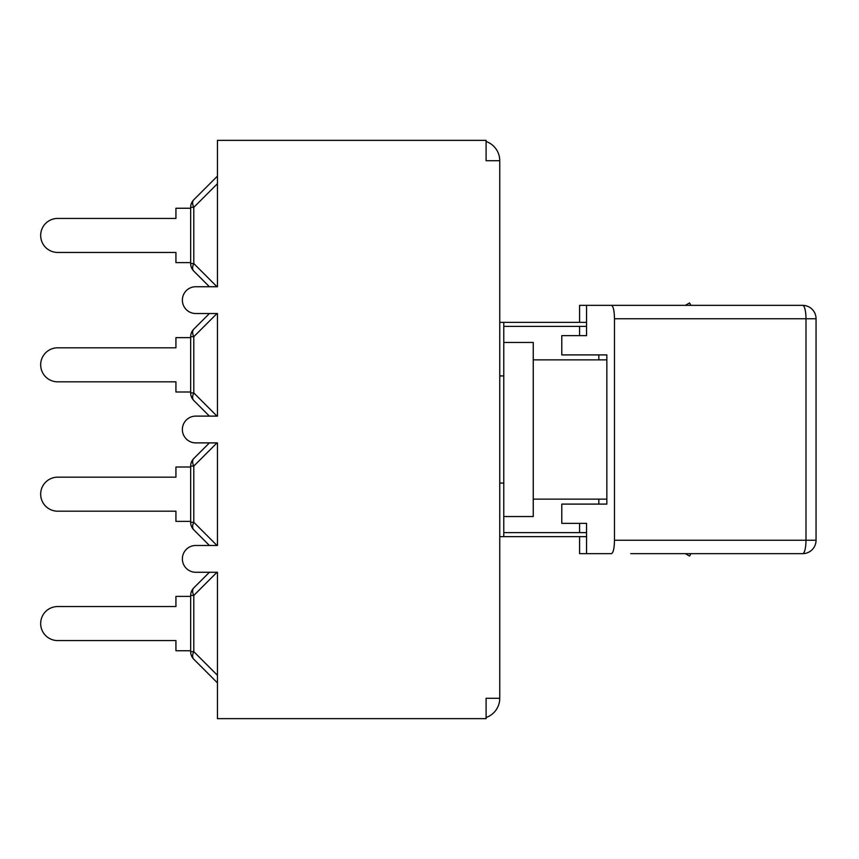 <?xml version="1.0" encoding="UTF-8"?>
<svg xmlns="http://www.w3.org/2000/svg" width="859" height="859" viewBox="0 0 859 859"><rect width="100%" height="100%" fill="white"/><g stroke="black" fill="none" stroke-linecap="round" stroke-linejoin="round"><path stroke-width="1.29" d="M486.097 141.488A20.358 20.358 0 0 1 499.755 160.719L499.755 698.281L486.097 698.281L486.097 718.639L217.445 718.639L217.445 572.266L195.755 572.266A13.39 13.39 0 0 1 182.366 558.865A13.39 13.39 0 0 1 195.755 545.476L217.445 545.476L217.445 442.89L195.755 442.89A13.39 13.39 0 0 1 182.366 429.5A13.39 13.39 0 0 1 195.755 416.11L217.445 416.11L217.445 313.524L195.755 313.524A13.39 13.39 0 0 1 182.366 300.135A13.39 13.39 0 0 1 195.755 286.734L217.445 286.734L217.445 140.361L486.097 140.361L486.097 160.719L499.755 160.719M499.755 698.281A20.358 20.358 0 0 1 486.097 717.512M209.413 286.734L193.801 271.122A10.716 6.185 -45 0 1 193.801 263.552L193.801 207.341A10.716 6.185 -135 0 1 193.801 199.76A10.716 10.716 0 0 0 190.666 207.341L190.666 263.552A10.716 10.716 0 0 0 193.801 271.122L209.413 286.734L193.801 271.122M190.666 262.629L175.934 262.629L175.934 252.449L57.682 252.449A17.008 17.008 0 0 1 40.674 235.441A17.008 17.008 0 0 1 57.682 218.433L175.934 218.433L57.682 218.433L175.934 218.433L175.934 208.254L190.666 208.254M217.445 176.116L193.801 199.76M175.934 252.449L57.682 252.449L175.934 252.449M193.801 400.498L209.413 416.11L193.801 400.498A10.716 6.185 -45 0 1 193.801 392.917L193.801 336.707A10.716 6.185 -135 0 1 193.801 329.137A10.716 10.716 0 0 0 190.666 336.707L190.666 392.917A10.716 10.716 0 0 0 193.801 400.498L209.413 416.11M209.413 313.524L193.801 329.137M190.666 392.005L175.934 392.005L175.934 381.826L57.682 381.826A17.008 17.008 0 0 1 40.674 364.817A17.008 17.008 0 0 1 57.682 347.809L175.934 347.809L57.682 347.809L175.934 347.809L175.934 337.63L190.666 337.63M209.413 545.476L193.801 529.863A10.716 6.185 -45 0 1 193.801 522.293L193.801 466.083A10.716 6.185 -135 0 1 193.801 458.502A10.716 10.716 0 0 0 190.666 466.083L190.666 522.293A10.716 10.716 0 0 0 193.801 529.863L209.413 545.476M209.413 442.89L193.801 458.502M190.666 521.37L175.934 521.37L175.934 511.191L57.682 511.191A17.008 17.008 0 0 1 40.674 494.183A17.008 17.008 0 0 1 57.682 477.174L175.934 477.174L57.682 477.174L175.934 477.174L175.934 466.995L190.666 466.995M209.413 572.266L193.801 587.878A10.716 10.716 0 0 0 190.666 595.448L190.666 651.659A10.716 10.716 0 0 0 193.801 659.24A10.716 6.185 -45 0 1 193.801 651.659L193.801 595.448A10.716 6.185 -135 0 1 193.801 587.878L209.413 572.266L193.801 587.878M190.666 650.746L175.934 650.746L175.934 640.567L57.682 640.567A17.008 17.008 0 0 1 40.674 623.559A17.008 17.008 0 0 1 57.682 606.551L175.934 606.551L57.682 606.551L175.934 606.551L175.934 596.371L190.666 596.371M217.445 682.884L193.801 659.24M586.547 326.377L503.782 326.377M586.547 532.623L503.782 532.623M586.547 322.361L499.755 322.361M586.547 536.639L499.755 536.639M503.782 375.931L503.782 516.549L533.246 516.549L533.246 342.451L503.782 342.451L503.782 375.931L499.755 375.931M503.782 342.451L503.782 322.361M503.782 536.639L503.782 516.549M685.375 305.353L689.552 302.937L690.937 305.353M685.375 553.647L689.552 556.063L690.937 553.647M503.782 483.069L499.755 483.069M579.578 322.361L579.578 305.353L630.753 305.353M630.753 553.647L802.66 553.647L630.753 553.647M611.436 305.353C613.283 306.158 614.303 310.625 614.486 318.743L805.989 318.743A13.39 3.339 -90 0 0 802.66 305.353L586.547 305.353L586.547 335.622L561.786 335.622L561.786 354.907L606.851 354.907L606.851 504.093L561.786 504.093L561.786 523.378L586.547 523.378L586.547 553.647L579.578 553.647L579.578 536.639M586.547 335.622L579.578 335.622L579.578 326.377M586.547 553.647L611.436 553.647C613.283 552.842 614.303 548.375 614.486 540.257L614.486 318.743M586.547 523.378L579.578 523.378L579.578 532.623M606.851 504.093L598.82 504.093L598.82 499.143M598.82 359.857L598.82 354.907L606.851 354.907M816.05 540.257L805.989 540.257L805.989 318.743L816.05 318.743L816.05 540.257A13.39 13.39 0 0 1 802.66 553.647A13.39 3.339 -90 0 0 805.989 540.257L614.486 540.257M190.666 263.552L193.801 263.552L216.994 286.734M217.445 183.697L193.801 207.341L190.666 207.341M190.666 392.917L193.801 392.917L216.994 416.11M216.994 313.524L193.801 336.707L190.666 336.707M190.666 522.293L193.801 522.293L216.994 545.476M216.994 442.89L193.801 466.083L190.666 466.083M190.666 651.659L193.801 651.659L217.445 675.303M216.994 572.266L193.801 595.448L190.666 595.448M533.246 499.143L606.851 499.143M533.246 359.857L606.851 359.857M816.05 318.743A13.39 13.39 0 0 0 802.66 305.353"/></g></svg>
